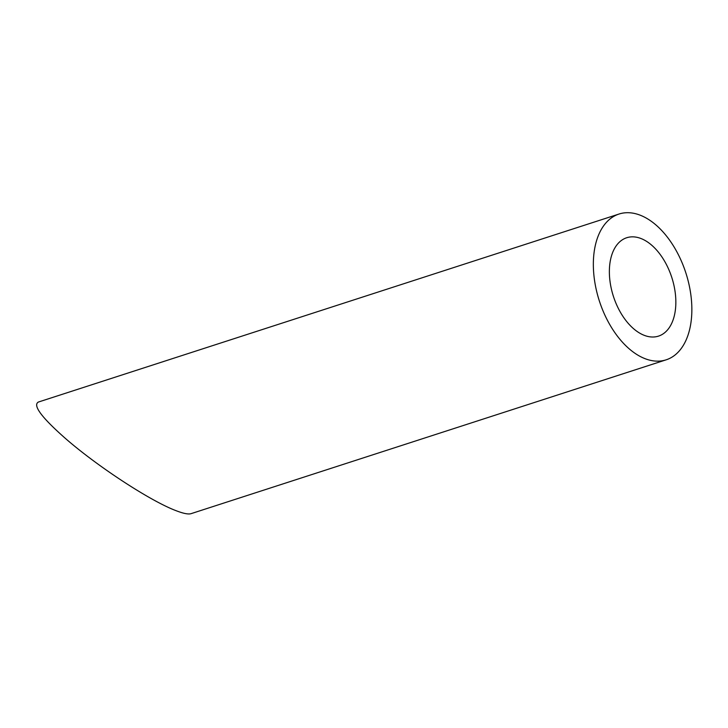 <?xml version="1.0" encoding="UTF-8"?>
<svg xmlns="http://www.w3.org/2000/svg" width="728" height="728" viewBox="0 0 728 728"><rect width="100%" height="100%" fill="white"/><g stroke="black" fill="none" stroke-linecap="round" stroke-linejoin="round"><path stroke-width="1.09" d="M609.4 273.855A51.697 30.676 72.1 0 0 658.531 336.109A51.697 30.676 72.1 0 0 671.798 277.477A51.697 30.676 72.1 0 0 626.69 237.747A51.697 30.676 72.1 0 0 609.4 273.855M593.393 267.558A76.613 45.464 72.1 0 0 666.211 359.805A76.613 45.464 72.1 0 0 685.858 272.918A76.613 45.464 72.1 0 0 619.009 214.041A76.613 45.464 72.1 0 0 593.393 267.558M191.036 513.668C188.288 514.514 183.156 513.458 175.621 510.51C149.995 500.755 97.497 466.42 65.493 438.502C41.578 417.444 32.542 405.296 38.384 402.047L619.009 214.041M191.027 513.677L666.211 359.805"/></g></svg>
